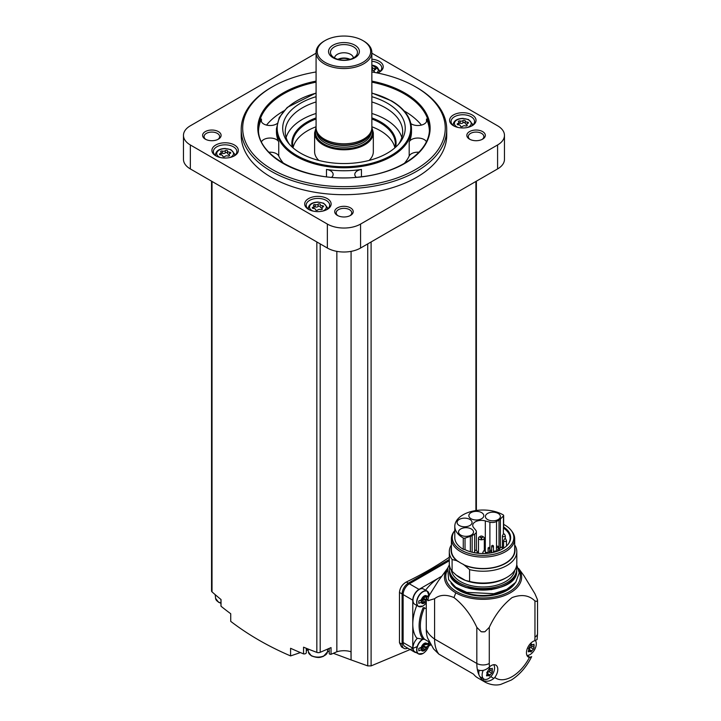 <?xml version="1.0" encoding="UTF-8"?>
<svg xmlns="http://www.w3.org/2000/svg" width="721" height="721" viewBox="0 0 721 721"><rect width="100%" height="100%" fill="white"/><g stroke="black" fill="none" stroke-linecap="round" stroke-linejoin="round"><path stroke-width="1.08" d="M508.008 544.409A27.083 15.637 180 0 0 510.135 538.326A27.083 15.637 180 0 0 503.384 527.997L503.384 533.982M507.052 545.464A27.083 15.637 0 0 0 506.493 544.878M485.314 520.923L489.892 522.157A5.876 3.389 0 0 0 496.526 521.481L499.004 520.048A8.661 5.002 0 0 0 500.383 519.012L503.456 515.939A1.469 0.847 0 0 0 503.655 515.515A1.469 0.847 0 0 0 503.231 514.92A28.254 16.313 0 0 0 472.372 511.234A28.254 16.313 0 0 0 454.798 526.339A28.254 16.313 0 0 0 463.27 537.992A1.469 0.847 0 0 0 465.036 538.118L470.353 536.343A8.661 5.002 0 0 0 472.147 535.55L474.634 534.117A5.876 3.389 0 0 0 476.356 531.719A5.876 3.389 0 0 0 475.806 530.286L473.67 527.646A8.661 5.002 0 0 1 472.733 525.384A8.661 5.002 0 0 1 485.314 520.923L485.314 551.448M503.384 527.997L503.609 526.979A27.587 15.934 180 0 1 508.242 544.112A27.587 15.934 180 0 1 464.648 549.474A1.469 0.847 180 0 1 463.27 549.258A28.254 16.313 180 0 1 454.798 537.605L454.798 526.339M503.655 524.401A30.787 17.773 180 0 1 504.826 525.041A30.787 17.773 180 0 1 511.162 530.35A30.787 17.773 180 0 1 483.241 555.377A30.787 17.773 180 0 1 454.798 530.557L454.176 531.35A31.634 18.259 180 0 0 451.418 538.803L451.418 550.267A31.634 18.259 180 0 0 458.205 561.569L458.205 561.38A31.634 18.259 0 0 0 463.477 564.417L469.587 569.608L469.587 581.432L465.433 580.414A32.075 18.521 0 0 1 460.368 578.035A32.075 18.521 0 0 1 456.249 575.106L452.094 571.329A33.761 19.494 180 0 1 449.291 563.561L449.291 551.736A33.761 19.494 180 0 1 451.418 544.923M503.655 515.515L503.655 526.781A1.469 0.847 180 0 1 503.609 526.979M511.162 530.35L511.928 531.35A31.634 18.259 180 0 1 514.686 538.803A31.634 18.259 180 0 1 483.052 557.072A31.634 18.259 180 0 1 451.418 538.803M514.686 538.803L514.686 550.267A31.634 18.259 180 0 1 496.859 566.697A31.634 18.259 180 0 1 463.477 564.606M449.291 551.736A33.761 19.494 180 0 0 452.094 559.505L456.672 560.686A31.958 18.449 180 0 1 451.418 547.627M456.672 560.686L458.205 561.569M452.094 559.505L452.094 571.329M514.686 547.627A31.958 18.449 180 0 1 499.95 565.931A31.958 18.449 180 0 1 465.009 565.489M514.686 544.923A33.761 19.494 180 0 1 516.813 551.736A33.761 19.494 180 0 1 469.587 569.608M516.813 551.736L516.813 563.561A33.761 19.494 180 0 1 506.926 577.341A33.761 19.494 180 0 1 469.587 581.432M506.926 577.341L505.655 578.08A31.958 18.449 180 0 1 465.505 580.45A31.958 18.449 180 0 1 460.458 578.08A31.958 18.449 180 0 1 460.413 578.053M514.758 570.266A31.832 18.376 180 0 1 483.052 586.984A31.832 18.376 180 0 1 451.355 570.266M516.389 566.643A33.617 19.404 180 0 1 516.669 569.13A33.617 19.404 180 0 1 483.052 588.534A33.617 19.404 180 0 1 449.435 569.13A33.617 19.404 180 0 1 449.715 566.643M537.334 599.34L534.955 593.789L523.924 575.682L518.597 568.4A38.583 22.279 180 0 1 504.601 595.546A38.583 22.279 180 0 1 455.771 592.815A38.583 22.279 0 0 1 447.507 568.4L438.242 581.072L428.743 596.168L426.273 597.592L426.273 629.478A41.106 23.73 0 0 0 434.583 639.067L476.824 663.455A8.805 5.083 0 0 0 489.28 663.455L489.28 627.342C495.102 614.851 502.708 604.937 512.09 597.592C521.508 594.068 529.133 595.195 534.955 600.981L537.334 601.485A8.805 5.083 0 0 0 537.533 600.413A8.805 5.083 0 0 0 537.334 599.34A54.309 31.354 180 0 1 537.334 601.485M426.273 597.592A41.106 23.73 0 0 0 427.959 600.683L434.583 598.727C439.738 594.663 446.209 594.275 453.996 597.583C463.396 604.937 471.011 614.851 476.824 627.342L481.204 631.749A8.805 5.083 0 0 0 484.909 631.749A54.309 31.354 180 0 1 481.204 631.749M484.909 631.749L489.28 627.342M434.583 598.727L434.583 639.067A41.106 23.73 -60 0 0 438.864 654.127L473.535 674.144A41.106 23.73 120 0 0 477.762 677.893L485.341 682.273A41.106 23.73 -60 0 1 482.728 680.327L483.899 679.047M438.864 654.127L433.582 648.927L427.679 638.193A35.23 20.341 -60 0 1 426.273 629.478M485.341 682.273C493.579 686.374 499.437 684.671 500.644 684.445L511.414 680.002C519.85 674.55 526.6 666.772 531.665 656.66L529.448 657.435A9.247 5.335 -60 0 1 528.358 657.047A9.247 5.335 -60 0 1 527.339 648.485A9.247 5.335 -60 0 1 534.748 640.744L537.091 639.554L537.533 633.489A8.805 5.083 0 0 1 534.955 637.085A32.292 18.647 -60 0 1 534.748 640.744M479.204 670.35A8.805 5.083 120 0 0 479.086 675.135A41.106 23.73 120 0 1 477.374 669.638C481.033 671.305 484.737 670.674 488.505 667.745L489.487 666.88A9.247 5.335 -60 0 1 495.877 665.122A9.247 5.335 -60 0 1 494.786 677.443L493.858 678.425C490.1 681.363 486.387 681.994 482.728 680.327A41.106 23.73 120 0 1 479.672 676.298A8.805 5.083 120 0 0 480.628 677.163L483.944 679.074A8.805 5.083 -60 0 1 483.205 670.368M441.739 576.286A38.168 22.036 120 0 0 441.27 576.521A38.168 22.036 -60 0 0 438.278 578.251A38.168 22.036 120 0 0 425.615 590.138A9.688 5.597 120 0 1 425.651 590.229M426.273 608.668L423.155 607.65A35.816 20.675 -60 0 0 423.182 639.365L424.525 639.266A34.932 20.17 -60 0 1 424.498 607.641M429.328 642.041L424.525 639.266M416.783 605.46A9.688 5.597 120 0 0 416.801 605.46A38.168 22.036 120 0 0 412.782 624.08L412.782 648.107A8.805 5.083 120 0 0 414.611 652.135A8.805 5.083 120 0 0 416.152 652.55M423.182 639.365L416.801 638.121A38.168 22.036 -60 0 1 412.782 624.08L412.782 600.16L403.129 594.591L403.129 642.528A8.805 5.083 120 0 0 404.959 646.566L414.611 652.135M420.145 606.83A8.805 5.083 -60 0 1 418.459 606.415L414.818 604.315A8.805 5.083 -60 0 1 414.818 594.14A8.805 5.083 -60 0 1 423.624 589.057L427.274 591.166A8.805 5.083 -60 0 1 428.472 592.419M438.278 578.251L419.009 589.372A8.805 5.083 120 0 0 412.782 600.16M420.145 654.289A8.805 5.083 -60 0 1 418.459 653.884L414.818 651.775A8.805 5.083 -60 0 1 417.342 638.373M428.625 646.151L430.852 644.862M449.291 560.749L409.357 583.803A8.805 5.083 120 0 0 403.129 594.591M449.291 559.496L408.32 583.154A8.805 5.083 120 0 0 402.093 593.942L402.093 644.277A8.805 5.083 120 0 0 403.913 648.314A8.805 5.083 120 0 0 407.753 648.179M417.18 646.593L371.099 665.898L367.737 665.898L351.082 659.895L351.082 251.368M403.913 648.314L401.498 646.917L399.47 642.762L399.47 592.428C399.903 587.876 402.192 584.398 406.329 582A352.299 203.403 180 0 0 449.291 557.261M316.077 53.192L190.344 125.787A23.487 13.564 0 0 0 183.467 135.377L183.467 159.341A23.487 13.564 0 0 0 190.344 168.93L327.361 248.033A23.487 13.564 0 0 0 360.572 248.033L497.589 168.93A23.487 13.564 0 0 0 504.466 159.341L504.466 135.377A23.487 13.564 0 0 0 497.589 125.787L371.856 53.192M183.467 135.377A23.487 13.564 0 0 0 190.344 144.966L327.361 224.069A23.487 13.564 0 0 0 360.572 224.069L497.589 144.966A23.487 13.564 0 0 0 504.466 135.377M453.473 125.724A13.212 7.625 0 0 0 472.156 125.724A13.212 7.625 0 0 0 472.156 114.936A13.212 7.625 0 0 0 453.473 114.936A13.212 7.625 0 0 0 453.473 125.724L453.473 125.724M377.57 73.019A13.212 7.625 0 0 0 379.363 72.154A13.212 7.625 0 0 0 382.545 64.34A13.212 7.625 0 0 0 371.856 59.203M215.777 155.808A13.212 7.625 0 0 0 234.46 155.808A13.212 7.625 0 0 0 234.46 145.02A13.212 7.625 0 0 0 215.777 145.02A13.212 7.625 0 0 0 215.777 155.808L215.777 155.808M308.57 209.387A13.212 7.625 0 0 0 327.253 209.387A13.212 7.625 0 0 0 327.253 198.599A13.212 7.625 0 0 0 308.57 198.599A13.212 7.625 0 0 0 308.57 209.387L308.57 209.387M241.211 129.383L241.211 135.377A102.752 59.32 0 0 0 271.312 177.321A102.752 59.32 0 0 0 383.293 190.182A102.752 59.32 0 0 0 446.723 135.377L446.723 129.383A102.752 59.32 180 0 1 343.962 188.704A102.752 59.32 180 0 1 241.211 129.383A102.752 59.32 180 0 1 271.303 87.43L272.349 86.835A101.282 58.473 180 0 1 316.077 71.965M482.619 131.601A9.247 5.335 180 0 1 482.619 139.153A9.247 5.335 180 0 1 469.542 139.153A9.247 5.335 180 0 1 469.542 131.601A9.247 5.335 180 0 1 482.619 131.601M218.391 131.601A9.247 5.335 180 0 1 218.391 139.153A9.247 5.335 180 0 1 205.314 139.153A9.247 5.335 180 0 1 205.314 131.601A9.247 5.335 180 0 1 218.391 131.601M350.505 207.873A9.247 5.335 180 0 1 350.505 215.426A9.247 5.335 180 0 1 337.428 215.426A9.247 5.335 180 0 1 337.428 207.873A9.247 5.335 180 0 1 350.505 207.873M337.987 215.723A7.778 4.488 180 0 1 336.184 212.848A7.778 4.488 180 0 1 340.988 208.693A7.778 4.488 180 0 1 349.469 209.667A7.778 4.488 180 0 1 351.749 212.848A7.778 4.488 180 0 1 349.937 215.723M205.882 139.45A7.778 4.488 180 0 1 204.07 136.575A7.778 4.488 180 0 1 208.874 132.421A7.778 4.488 180 0 1 217.354 133.394A7.778 4.488 180 0 1 219.635 136.575A7.778 4.488 180 0 1 217.832 139.45M470.101 139.45A7.778 4.488 180 0 1 468.299 136.575A7.778 4.488 180 0 1 473.102 132.421A7.778 4.488 180 0 1 481.583 133.394A7.778 4.488 180 0 1 483.863 136.575A7.778 4.488 180 0 1 482.052 139.45M221.032 605.613A2.199 1.271 0 0 0 220.959 605.928A2.199 1.271 0 0 0 221.032 606.244A352.299 203.403 0 0 0 230.729 613.733L230.729 621.367C248.385 634.895 268.329 646.404 290.581 655.921L290.581 648.287A352.299 203.403 0 0 0 303.55 653.893A2.199 1.271 0 0 0 306.308 652.658A2.199 1.271 0 0 0 306.29 652.478M211.55 181.178L211.55 590.95A2.938 1.694 0 0 0 212.019 591.869A352.299 203.403 0 0 0 221.032 599.53L221.032 606.244M351.082 659.895L350.992 651.748A14.681 8.472 0 0 0 336.851 651.775L331.029 654.308L331.029 647.593L320.196 652.307A2.938 1.694 0 0 1 316.834 652.379A352.299 203.403 0 0 1 303.55 647.179L303.55 653.893M329.263 653.271A1.469 0.847 0 0 0 329.218 653.487A1.469 0.847 0 0 0 331.029 654.308M329.218 649.693A11.743 6.777 0 0 0 328.56 648.675M307.254 648.684A11.743 6.777 0 0 0 306.308 650.495M336.851 651.775L336.851 251.368M350.992 659.877L333.318 653.307M329.218 651.748L327.532 651.099M308.164 649.909L306.308 650.549M300.396 652.577L290.581 655.921M371.856 71.965A101.282 58.473 180 0 1 415.584 86.835L416.621 87.43A102.752 59.32 180 0 1 416.63 87.43A102.752 59.32 180 0 1 446.723 129.383M416.63 87.43L415.584 86.835A101.282 58.473 180 0 1 415.584 169.534A101.282 58.473 180 0 1 272.349 169.534A101.282 58.473 180 0 1 272.349 86.835M410.907 123.624A8.958 5.173 0 0 0 420.848 125.22A8.958 5.173 0 0 0 426.796 120.353A8.958 5.173 0 0 0 426.49 119.01A85.429 49.325 180 0 1 429.355 130.276M421.406 125.094A85.429 49.325 0 0 0 404.373 111.043A85.429 49.325 0 0 0 404.12 110.899M283.813 110.899A85.429 49.325 0 0 0 266.527 125.094M258.569 130.276A85.429 49.325 180 0 1 261.444 119.01A8.958 5.173 0 0 0 261.137 120.353A8.958 5.173 0 0 0 267.085 125.22A8.958 5.173 0 0 0 277.026 123.624M356.291 177.285A8.958 5.173 0 0 1 354.804 174.428A8.958 5.173 0 0 1 361.446 169.435A67.522 38.988 180 0 1 326.487 169.435L326.487 176.753M331.642 177.285A8.958 5.173 0 0 0 333.129 174.428A8.958 5.173 0 0 0 326.487 169.435M426.381 141.658A8.958 5.173 0 0 0 417.648 138.035A8.958 5.173 0 0 0 409.186 141.866A67.522 38.988 180 0 0 411.493 131.781L411.493 128.78A67.522 38.988 180 0 1 343.962 167.768A67.522 38.988 180 0 1 276.44 128.78L276.44 131.781A67.522 38.988 180 0 0 278.739 141.866A8.958 5.173 0 0 0 270.276 138.035A8.958 5.173 0 0 0 261.552 141.658M278.739 141.866L278.739 156.006A67.522 38.988 0 0 0 283.677 163.478M404.256 163.478A67.522 38.988 0 0 0 409.186 156.006A8.958 5.173 0 0 1 418.964 152.221M371.856 96.695A61.258 35.365 180 0 1 387.285 103.175A61.258 35.365 180 0 1 399.885 142.623A61.258 35.365 180 0 1 343.962 163.55A61.258 35.365 180 0 1 288.04 142.623A61.258 35.365 180 0 1 316.077 96.695M371.856 101.949A58.716 33.896 180 0 1 385.483 107.808A58.716 33.896 180 0 1 402.678 131.781A58.716 33.896 180 0 1 398.65 144.119M289.274 144.119A58.716 33.896 180 0 1 285.246 131.781A58.716 33.896 180 0 1 316.077 101.949M371.856 113.476A58.716 33.896 180 0 1 385.483 119.335A58.716 33.896 180 0 1 401.831 137.54M286.102 137.54A58.716 33.896 180 0 1 316.077 113.476M371.856 126.761A51.38 29.66 180 0 1 380.291 130.699A51.38 29.66 180 0 1 394.892 147.76M293.041 147.76A51.38 29.66 180 0 1 316.077 126.761M316.077 127.455L314.608 132.844A29.363 16.953 180 0 0 343.962 149.797A29.363 16.953 180 0 0 373.325 132.844L373.325 151.671A29.363 16.953 180 0 1 369.098 160.441M318.835 160.441A29.363 16.953 180 0 1 314.608 151.671L314.608 132.844M371.856 52.435L371.856 127.698A27.894 16.105 180 0 1 371.351 130.753A27.894 16.105 180 0 1 343.962 143.803A27.894 16.105 180 0 1 316.582 130.753A27.894 16.105 180 0 1 316.077 127.698L316.077 52.435A27.894 16.105 180 0 1 324.243 41.043L325.072 40.565A26.713 15.42 180 0 1 362.861 40.565L363.69 41.043A27.894 16.105 180 0 1 371.856 52.435A27.894 16.105 180 0 1 343.962 68.54A27.894 16.105 180 0 1 316.077 52.435M363.69 41.043L362.861 40.565A26.713 15.42 180 0 1 362.861 62.385A26.713 15.42 180 0 1 325.072 62.385A26.713 15.42 180 0 1 325.072 40.565M354.867 45.18A15.411 8.895 180 0 1 347.955 60.068A15.411 8.895 180 0 1 329.082 49.172A15.411 8.895 180 0 1 354.867 45.18M353.515 46.865A13.501 7.796 180 0 1 356.291 55.553A13.501 7.796 180 0 1 343.962 60.167A13.501 7.796 180 0 1 331.642 55.553A13.501 7.796 180 0 1 336.31 45.955A13.501 7.796 180 0 1 353.515 46.865M334.58 57.977A9.391 5.426 180 0 1 340.537 53.138A9.391 5.426 180 0 1 350.613 54.354A9.391 5.426 180 0 1 353.353 57.977M337.87 59.329A9.391 5.426 180 0 1 350.064 59.329M338.455 59.492A8.805 5.083 180 0 1 349.478 59.492M278.739 156.006A8.958 5.173 0 0 0 268.969 152.221M326.703 209.685A11.743 6.777 0 0 0 329.659 205.188A11.743 6.777 0 0 0 317.916 198.41A11.743 6.777 0 0 0 306.173 205.188A11.743 6.777 0 0 0 309.12 209.685M320.277 204.539A1.163 0.667 0 0 0 320.277 204.512A1.163 0.667 0 0 0 319.403 203.863A1.163 0.667 0 0 0 318.096 204.196A2.028 1.172 0 0 1 315.239 204.638A1.163 0.667 0 0 0 314.059 204.629A1.163 0.667 0 0 0 313.464 205.206A1.163 0.667 0 0 0 313.644 205.566A2.028 1.172 0 0 1 313.941 206.179A2.028 1.172 0 0 1 312.878 207.206A1.163 0.667 0 0 0 312.265 207.801A1.163 0.667 0 0 0 313.464 208.468A2.028 1.172 0 0 1 315.555 209.64A2.028 1.172 0 0 1 315.555 209.676A1.163 0.667 0 0 0 315.546 209.694A1.163 0.667 0 0 0 316.429 210.343A1.163 0.667 0 0 0 317.736 210.018A2.028 1.172 0 0 1 320.584 209.577A1.163 0.667 0 0 0 321.764 209.586A1.163 0.667 0 0 0 322.359 209A1.163 0.667 0 0 0 322.188 208.648A2.028 1.172 0 0 1 321.881 208.036A2.028 1.172 0 0 1 322.954 206.999A1.163 0.667 0 0 0 323.558 206.413A1.163 0.667 0 0 0 322.368 205.737A2.028 1.172 0 0 1 320.277 204.566A2.028 1.172 0 0 1 320.277 204.539M233.91 156.106A11.743 6.777 0 0 0 236.858 151.617A11.743 6.777 0 0 0 225.114 144.831A11.743 6.777 0 0 0 213.371 151.617A11.743 6.777 0 0 0 216.327 156.106M227.485 150.959A1.163 0.667 0 0 0 227.485 150.941A1.163 0.667 0 0 0 226.601 150.292A1.163 0.667 0 0 0 225.294 150.626A2.028 1.172 0 0 1 222.447 151.068A1.163 0.667 0 0 0 221.266 151.049A1.163 0.667 0 0 0 220.671 151.635A1.163 0.667 0 0 0 220.842 151.987A2.028 1.172 0 0 1 221.149 152.6A2.028 1.172 0 0 1 220.076 153.636A1.163 0.667 0 0 0 219.472 154.222A1.163 0.667 0 0 0 220.662 154.898A2.028 1.172 0 0 1 222.753 156.069A2.028 1.172 0 0 1 222.753 156.106A1.163 0.667 0 0 0 222.753 156.124A1.163 0.667 0 0 0 223.636 156.772A1.163 0.667 0 0 0 224.934 156.439A2.028 1.172 0 0 1 227.791 155.997A1.163 0.667 0 0 0 228.972 156.015A1.163 0.667 0 0 0 229.566 155.43A1.163 0.667 0 0 0 229.386 155.078A2.028 1.172 0 0 1 229.089 154.456A2.028 1.172 0 0 1 230.152 153.429A1.163 0.667 0 0 0 230.765 152.834A1.163 0.667 0 0 0 229.566 152.167A2.028 1.172 0 0 1 227.476 150.995A2.028 1.172 0 0 1 227.485 150.959M378.813 72.451A11.743 6.777 0 0 0 381.76 67.954A11.743 6.777 0 0 0 371.856 61.258M372.378 67.368L372.378 69.576A2.028 1.172 0 0 0 372.378 69.613L372.378 67.332A2.028 1.172 0 0 0 372.378 67.332A1.163 0.667 0 0 0 372.378 67.287A1.163 0.667 0 0 0 371.856 66.72M372.378 67.332A2.028 1.172 0 0 0 374.469 68.513A1.163 0.667 0 0 1 375.668 69.18A1.163 0.667 0 0 1 375.055 69.766A2.028 1.172 0 0 0 373.992 70.802A2.028 1.172 0 0 0 374.289 71.415A1.163 0.667 0 0 1 374.46 71.767A1.163 0.667 0 0 1 373.947 72.325M471.606 126.022A11.743 6.777 0 0 0 474.553 121.534A11.743 6.777 0 0 0 462.81 114.747A11.743 6.777 0 0 0 451.067 121.534A11.743 6.777 0 0 0 454.023 126.022M465.18 120.876A1.163 0.667 0 0 0 465.18 120.858A1.163 0.667 0 0 0 464.297 120.209A1.163 0.667 0 0 0 462.99 120.542A2.028 1.172 0 0 1 460.142 120.984A1.163 0.667 0 0 0 458.962 120.966A1.163 0.667 0 0 0 458.367 121.552A1.163 0.667 0 0 0 458.538 121.903A2.028 1.172 0 0 1 458.844 122.516A2.028 1.172 0 0 1 457.781 123.552A1.163 0.667 0 0 0 457.168 124.138A1.163 0.667 0 0 0 458.358 124.814A2.028 1.172 0 0 1 460.449 125.986A2.028 1.172 0 0 1 460.449 126.022A1.163 0.667 0 0 0 460.449 126.04A1.163 0.667 0 0 0 461.332 126.689A1.163 0.667 0 0 0 462.639 126.355A2.028 1.172 0 0 1 465.487 125.914A1.163 0.667 0 0 0 466.667 125.932A1.163 0.667 0 0 0 467.262 125.346A1.163 0.667 0 0 0 467.091 124.994A2.028 1.172 0 0 1 466.784 124.373A2.028 1.172 0 0 1 467.848 123.345A1.163 0.667 0 0 0 468.461 122.75A1.163 0.667 0 0 0 467.271 122.083A2.028 1.172 0 0 1 465.18 120.912A2.028 1.172 0 0 1 465.18 120.876M320.277 206.846L320.277 206.81A2.028 1.172 0 0 0 320.277 206.846A2.028 1.172 0 0 0 321.881 207.99M313.941 208.495A2.028 1.172 0 0 0 313.941 208.459L313.941 206.179M320.277 206.765A1.163 0.667 0 0 0 319.376 206.143A1.163 0.667 0 0 0 318.096 206.476A2.028 1.172 0 0 1 315.239 206.918A1.163 0.667 0 0 0 313.941 206.945M465.18 120.948L465.18 123.156A2.028 1.172 0 0 0 465.18 123.192A2.028 1.172 0 0 0 466.784 124.336M458.844 124.841A2.028 1.172 0 0 0 458.844 124.796L458.844 122.516M465.18 123.102A1.163 0.667 0 0 0 464.27 122.48A1.163 0.667 0 0 0 462.99 122.813A2.028 1.172 0 0 1 460.142 123.255A1.163 0.667 0 0 0 458.844 123.291M372.378 69.613A2.028 1.172 0 0 0 373.992 70.757M372.378 69.531A1.163 0.667 0 0 0 371.856 69M227.485 151.031L227.485 153.24A2.028 1.172 0 0 0 227.476 153.276A2.028 1.172 0 0 0 229.089 154.42M221.149 154.925A2.028 1.172 0 0 0 221.149 154.88L221.149 152.6M227.476 153.185A1.163 0.667 0 0 0 226.574 152.564A1.163 0.667 0 0 0 225.294 152.897A2.028 1.172 0 0 1 222.447 153.339A1.163 0.667 0 0 0 221.149 153.375M441.784 576.223L441.27 576.521M423.461 597.204A1.442 0.829 120 0 0 423.479 597.213L423.461 597.204A0.82 0.478 120 0 0 422.479 598.421A1.442 0.829 120 0 1 422.38 599.412L418.793 600.972L418.793 603.369L422.38 601.81A1.442 0.829 120 0 1 422.479 602.684A0.82 0.478 120 0 0 423.461 602.774A1.442 0.829 120 0 1 424.921 601.909A0.82 0.478 120 0 0 425.922 600.701A1.442 0.829 120 0 1 426.021 599.71L426.273 599.566M428.716 595.24L426.021 597.312A1.442 0.829 120 0 1 425.922 596.438A0.82 0.478 120 0 0 424.939 596.348A1.442 0.829 120 0 1 423.479 597.213M424.939 601.918A1.442 0.829 120 0 0 424.921 601.909L422.227 600.35A1.442 0.829 120 0 0 422.227 600.35A1.442 0.829 120 0 0 420.92 600.963M427.138 646.53L428.716 645.097L428.716 642.699L426.021 644.772A1.442 0.829 120 0 1 425.922 643.898A0.82 0.478 120 0 0 424.939 643.808A1.442 0.829 120 0 1 423.479 644.682A1.442 0.829 120 0 1 423.461 644.664A0.82 0.478 120 0 0 422.479 645.881A1.442 0.829 120 0 1 422.38 646.872L418.793 648.431L418.793 650.829L422.38 649.27A1.442 0.829 120 0 1 422.479 650.153A0.82 0.478 120 0 0 423.461 650.234A1.442 0.829 120 0 1 424.921 649.369A1.442 0.829 120 0 1 424.939 649.387A0.82 0.478 120 0 0 425.922 648.161A1.442 0.829 120 0 1 426.021 647.17L427.138 646.53A4.407 2.542 -60 0 1 424.2 650.621A4.407 2.542 -60 0 1 421.262 649.918M426.021 599.71L423.317 598.151L425.399 596.952M424.786 596.6L426.021 597.312M420.208 600.557L422.38 601.81M422.272 600.377A0.82 0.478 120 0 0 423.218 599.142L425.922 600.701M423.317 598.151A1.442 0.829 120 0 0 423.218 599.142M427.084 644.159L428.716 645.097M426.021 647.17L423.317 645.61L425.399 644.412M424.786 644.06L426.021 644.772M420.208 648.017L422.38 649.27M424.903 649.36L422.245 647.828A1.442 0.829 120 0 0 422.227 647.809A1.442 0.829 120 0 0 420.92 648.431M422.272 647.846A0.82 0.478 120 0 0 423.218 646.602L425.922 648.161M423.317 645.61A1.442 0.829 120 0 0 423.218 646.602M479.672 676.298A8.805 5.083 -60 0 1 479.086 675.135M493.723 664.708A8.805 5.083 -60 0 1 493.75 671.909A8.805 5.083 -60 0 1 488.351 678.641A8.805 5.083 -60 0 1 483.944 679.074M489.676 669.935A0.964 0.559 120 0 1 488.964 671.639L491.767 673.252L488.928 675.901L489.478 676.055M488.928 675.901L488.487 675.415L488.928 675.901M489.649 668.088L490.262 668.439L488.928 669.205L486.729 672.792L487.234 673.621L486.747 674.82L487.414 675.766L488.487 675.415M486.63 675.892L487.414 675.766L486.504 675.235M491.398 668.926L492.434 669.521L491.767 668.574L490.902 669.043M492.344 668.322L491.767 668.574M492.434 669.521L492.164 670.836M491.767 673.252L492.434 671.53M535.424 640.59A8.805 5.083 -60 0 1 535.487 647.791A8.805 5.083 -60 0 1 530.079 654.551A8.805 5.083 -60 0 1 526.925 655.38M531.179 644.168A1.694 0.982 120 0 0 531.341 645.809A1.694 0.982 120 0 0 531.359 645.827A0.964 0.559 120 0 1 530.692 647.539L533.495 649.161L530.656 651.811L531.206 651.964M530.656 651.811L530.214 651.324L530.656 651.811M531.377 643.988L531.99 644.349L530.656 645.115L528.475 648.711L528.953 649.531L528.475 650.73L529.142 651.676L530.214 651.324M528.358 651.802L529.142 651.676L528.232 651.144M533.125 644.835L534.162 645.43L533.495 644.484L532.63 644.953M534.072 644.232L533.495 644.484M534.162 645.43L533.891 646.746M533.495 649.161L534.162 647.44M489.451 668.259A1.694 0.982 120 0 0 489.613 669.899A1.694 0.982 120 0 0 489.631 669.917L492.407 671.512L489.613 669.899M488.964 671.639A1.694 0.982 120 0 0 487.459 673.513L490.262 675.126M487.108 674.234A0.964 0.559 120 0 0 487.459 673.513M530.692 647.539A1.694 0.982 120 0 0 529.187 649.423L531.99 651.036M528.835 650.144A0.964 0.559 120 0 0 529.187 649.423M428.743 596.168A55.12 31.823 0 0 0 427.959 600.683M456.249 575.106L465.433 580.414M478.474 551.835A8.661 5.002 0 0 0 477.338 552.124M485.603 552.16L488.09 552.836M459.277 525.51A7.489 4.326 0 0 0 467.433 526.447A7.489 4.326 0 0 0 472.057 522.455A7.489 4.326 0 0 0 464.576 518.138A7.489 4.326 0 0 0 457.087 522.455A7.489 4.326 0 0 0 459.277 525.51M471.029 518.723A7.489 4.326 0 0 0 479.186 519.661A7.489 4.326 0 0 0 483.809 515.668A7.489 4.326 0 0 0 476.329 511.351A7.489 4.326 0 0 0 468.839 515.668A7.489 4.326 0 0 0 471.029 518.723M487.594 519.562A7.489 4.326 0 0 0 495.751 520.499A7.489 4.326 0 0 0 500.374 516.506A7.489 4.326 0 0 0 492.885 512.18A7.489 4.326 0 0 0 485.404 516.506A7.489 4.326 0 0 0 487.594 519.562M460.728 535.072A7.489 4.326 0 0 0 468.884 536.009A7.489 4.326 0 0 0 473.508 532.017A7.489 4.326 0 0 0 466.018 527.7A7.489 4.326 0 0 0 458.529 532.017A7.489 4.326 0 0 0 460.728 535.072M502.42 546.725L498.725 548.915M482.755 536.595A2.92 1.685 180 0 1 483.458 536.893A2.92 1.685 180 0 1 484.314 538.091A2.92 1.685 180 0 1 481.394 539.777A2.92 1.685 180 0 1 478.474 538.091A2.92 1.685 180 0 1 480.033 536.595M482.421 536.298A1.451 0.838 180 0 1 481.772 537.695A1.451 0.838 180 0 1 479.988 536.667A1.451 0.838 180 0 1 482.421 536.298M504.466 534.045L503.276 534.045L504.466 534.045L505.322 535.865A1.451 0.838 180 0 1 503.871 536.703A1.451 0.838 180 0 1 502.42 535.865L502.42 548.573A1.451 0.838 0 0 0 502.528 548.888M476.41 550.159L475.292 550.204L476.41 550.159M484.737 550.835L483.611 550.88L484.737 550.835M505.574 538.803L504.448 538.848L505.574 538.803M474.634 534.117L474.634 551.051M496.526 521.481L496.526 546.698M489.892 522.157L489.892 548.032M516.669 569.13L516.669 570.572A33.617 19.404 180 0 1 483.052 589.976A33.617 19.404 180 0 1 449.435 570.572L449.435 569.13M506.665 584.38A33.175 19.152 180 0 1 459.439 584.38M511.477 586.443A33.617 19.404 180 0 1 454.627 586.443M515.145 583.028A34.058 19.665 180 0 1 483.052 596.105A34.058 19.665 180 0 1 450.967 583.028M519.102 570.906A37.294 21.531 180 0 1 483.052 597.97A37.294 21.531 180 0 1 447.011 570.906M453.996 597.583L455.771 592.815M476.824 627.342L476.824 663.455A41.106 23.73 -60 0 0 477.374 669.638M529.448 657.435A32.292 18.647 -60 0 1 494.786 677.443M534.955 600.981L534.955 637.085M489.487 666.88A32.292 18.647 -60 0 1 489.28 663.455M475.914 510.558L475.914 181.449M371.099 665.898L371.099 241.959M497.589 168.93L497.589 144.966M190.344 168.93L190.344 144.966M327.361 248.033L327.361 224.069M360.572 248.033L360.572 224.069M212.019 591.869L212.019 181.449M316.834 652.379L316.834 241.959M320.196 652.307L320.196 243.896M367.737 665.898L367.737 243.896M371.856 81.112A86.169 49.749 180 0 1 404.896 93.009A86.169 49.749 180 0 1 394.973 168.281A86.169 49.749 180 0 1 267.599 151.221A86.169 49.749 180 0 1 316.077 81.112M371.856 82.158A85.429 49.325 180 0 1 404.373 93.901A85.429 49.325 180 0 1 429.401 128.78C430.221 151.275 399.731 172.869 360.509 176.861C309.769 183.693 256.649 158.214 258.533 128.78A85.429 49.325 180 0 1 316.077 82.158M426.49 119.01L426.49 121.687M261.444 119.01L261.444 121.687M361.446 169.435L361.446 176.753M409.186 141.866L409.186 156.006M371.856 93.144A66.792 38.564 180 0 1 391.197 100.913A66.792 38.564 180 0 1 385.293 158.476A66.792 38.564 180 0 1 286.994 148.301A66.792 38.564 180 0 1 316.077 93.144M371.856 117.893A52.11 30.084 180 0 1 380.814 122.029A52.11 30.084 180 0 1 395.649 147.174M292.284 147.174A52.11 30.084 180 0 1 316.077 117.893M371.856 118.992A51.38 29.66 180 0 1 380.291 122.931A51.38 29.66 180 0 1 395.342 143.903L394.874 147.859M293.059 147.859L292.591 143.903A51.38 29.66 180 0 1 316.077 118.992M371.838 128.248A28.768 16.61 180 0 1 343.962 148.977A28.768 16.61 180 0 1 316.095 128.248M371.784 128.852A28.48 16.439 180 0 1 343.962 148.805A28.48 16.439 180 0 1 316.149 128.852M371.27 130.997L371.27 131.402A27.299 15.763 180 0 1 343.962 147.165A27.299 15.763 180 0 1 316.663 131.402L316.663 130.997M371.063 131.619A27.299 15.763 180 0 1 343.962 145.444A27.299 15.763 180 0 1 316.87 131.619M371.351 130.753L370.837 132.304A27.362 15.799 180 0 1 343.962 145.11A27.362 15.799 180 0 1 317.096 132.304L316.582 130.753M327.19 209.342A9.571 5.525 0 0 0 327.469 207.639L327.613 209.009M327.469 207.639L323.684 203.223L317.97 202.042C312.463 202.25 309.264 204.115 308.363 207.639A9.571 5.525 0 0 0 308.633 209.342M322.666 211.109A8.4 4.849 0 0 0 324.54 204.124A8.4 4.849 0 0 0 312.346 203.475A8.4 4.849 0 0 0 311.968 210.532A8.4 4.849 0 0 0 313.157 211.109M234.397 155.772A9.571 5.525 0 0 0 234.676 154.069L234.821 155.43M234.676 154.069L230.882 149.644L225.177 148.463C219.671 148.679 216.462 150.545 215.561 154.069A9.571 5.525 0 0 0 215.84 155.772M229.873 157.529A8.4 4.849 0 0 0 231.738 150.545A8.4 4.849 0 0 0 219.554 149.896A8.4 4.849 0 0 0 219.175 156.962A8.4 4.849 0 0 0 220.365 157.529M379.3 72.109A9.571 5.525 0 0 0 379.57 70.406L379.724 71.776M376.668 72.839A8.4 4.849 0 0 0 371.856 65.142M472.093 125.688A9.571 5.525 0 0 0 472.372 123.985L472.516 125.355M472.372 123.985L468.578 119.56L462.873 118.379C457.366 118.595 454.158 120.461 453.257 123.985A9.571 5.525 0 0 0 453.536 125.688M467.568 127.446A8.4 4.849 0 0 0 469.434 120.461A8.4 4.849 0 0 0 457.249 119.812A8.4 4.849 0 0 0 456.871 126.878A8.4 4.849 0 0 0 458.06 127.446M322.368 207.278L322.368 205.737M322.188 209.351L322.188 208.648M312.878 208.387L312.878 207.206M315.239 206.918L315.239 204.638M318.096 206.476L318.096 204.196M467.271 123.615L467.271 122.083M467.091 125.697L467.091 124.994M457.781 124.733L457.781 123.552M460.142 123.255L460.142 120.984M462.99 122.813L462.99 120.542M374.469 70.045L374.469 68.513M374.289 72.118L374.289 71.415M229.566 153.699L229.566 152.167M229.386 155.781L229.386 155.078M220.076 154.817L220.076 153.636M222.447 153.339L222.447 151.068M225.294 152.897L225.294 150.626M327.442 651.937L323.441 656.353C321.007 656.984 319.024 658.769 311.337 655.831L308.381 651.937A9.553 5.516 0 0 0 311.157 655.488A9.553 5.516 0 0 0 321.296 656.75A9.553 5.516 0 0 0 327.442 651.937L327.758 649.017M220.959 603.27L218.544 602.26L215.588 598.358A9.553 5.516 0 0 0 218.364 601.918A9.553 5.516 0 0 0 220.959 602.981M408.32 583.154L406.329 582M402.093 593.942L399.47 592.428M402.093 644.277L399.47 642.762M419.009 589.372L409.357 583.803M412.782 648.107L403.129 642.528M426.273 603.098L423.633 605.604A8.715 5.029 -60 0 1 423.02 605.991L418.459 606.415A8.805 5.083 -60 0 1 418.459 596.249A8.805 5.083 -60 0 1 427.274 591.166L429.148 596.042M423.633 605.604L423.011 605.991A8.715 5.029 -60 0 1 416.855 602.414A8.715 5.029 -60 0 1 423.065 591.743A8.715 5.029 -60 0 1 429.175 595.402M426.273 601.044A4.407 2.542 -60 0 1 424.2 603.153A4.407 2.542 -60 0 1 421.262 602.459M421.262 600.061A4.407 2.542 -60 0 1 424.2 595.97A4.407 2.542 -60 0 1 427.138 596.664M429.148 643.502L429.13 641.924A8.715 5.029 -60 0 1 429.148 643.502C428.68 647.485 426.841 650.675 423.633 653.064A8.715 5.029 -60 0 1 423.02 653.451L418.459 653.884A8.805 5.083 -60 0 1 417.026 647.125A8.805 5.083 -60 0 1 422.398 639.356M423.633 653.064L423.011 653.46A8.715 5.029 -60 0 1 416.864 650.027A8.715 5.029 -60 0 1 422.794 639.365M421.262 647.521A4.407 2.542 -60 0 1 424.2 643.429A4.407 2.542 -60 0 1 427.138 644.132M425.201 596.015L425.922 596.438M422.524 602.233L423.461 602.774M422.245 600.359L424.903 601.9M425.201 643.483L425.922 643.898M422.524 649.693L423.461 650.234M493.858 678.425L490.794 676.659M530.232 657.426L527.015 655.569M531.359 645.827L534.126 647.422L531.341 645.809M470.353 536.343L470.353 551.754M465.036 538.118L465.036 549.672M503.456 515.939L503.456 527.727M500.383 519.012L500.383 547.897M463.27 537.992L463.27 549.258M472.147 535.55L472.147 552.241M499.004 520.048L499.004 548.69M490.974 550.754A0.928 0.532 180 0 1 489.965 551.619A0.928 0.532 180 0 1 489.397 551.123L489.397 553.115M499.32 549.456A0.928 0.532 180 0 1 498.319 550.33A0.928 0.532 180 0 1 497.742 549.835L497.742 551.087M489.667 547.96A0.928 0.532 180 0 1 488.667 548.834A0.928 0.532 180 0 1 488.09 548.339L488.09 553.268M493.2 545.923A0.928 0.532 180 0 1 492.191 546.788A0.928 0.532 180 0 1 491.623 546.302L491.623 552.755M498.031 546.671A0.928 0.532 180 0 1 497.021 547.545A0.928 0.532 180 0 1 496.454 547.05L496.454 551.529M476.482 550.204L477.338 552.025A1.451 0.838 180 0 1 475.887 552.863A1.451 0.838 180 0 1 474.427 552.025L474.427 552.737M484.8 550.88L485.657 552.701A1.451 0.838 180 0 1 484.548 553.512M483.989 553.53A1.451 0.838 180 0 1 482.755 552.701L482.755 553.539M505.637 538.848L506.493 540.669A1.451 0.838 180 0 1 505.042 541.507A1.451 0.838 180 0 1 503.591 540.669L503.591 548.248M476.356 531.719L476.356 550.132M516.669 570.572C518.678 595.87 447.435 595.879 449.435 570.572M501.762 586.858L491.28 589.652L466.172 587.543L464.351 586.858M449.363 564.804L447.714 568.103L448.624 579.639L455.654 587.191L466.793 592.374L493.822 593.698L506.71 589.427L515.731 582.316L519.237 572.88L516.75 564.804M537.533 600.413L537.533 633.489M430.455 644.177L429.085 644.105M476.383 510.486L476.383 181.178M411.493 128.78C411.177 117.865 404.535 108.565 391.557 100.877L371.856 92.982M316.077 92.982L287.264 107.411L279.216 117.613L276.44 128.78M373.325 132.844L371.856 127.455M308.363 207.639L308.209 209.009M215.561 154.069L215.417 155.43M379.57 70.406L371.856 64.917M453.257 123.985L453.112 125.355M321.881 209.541L321.881 208.036M465.18 123.192L465.18 120.912M466.784 125.887L466.784 124.373M373.992 72.307L373.992 70.802M227.476 153.276L227.476 150.995M229.089 155.97L229.089 154.456M329.218 648.386L329.218 653.487M306.308 648.296L306.308 652.658M220.959 599.475L220.959 605.928M308.381 651.937L308.065 648.999M215.588 598.358L215.191 594.645M422.227 647.809L424.921 649.369M486.981 674.486L488.703 675.478M489.379 668.223L490.668 668.962M528.709 650.396L530.431 651.387M531.107 644.132L532.395 644.871M478.474 538.091L478.474 553.313M484.314 538.091L484.314 550.709M481.691 538.767L481.394 538.254L481.096 538.767L481.691 538.767M481.096 537.406L481.394 538.254L481.691 537.406M489.397 551.123A0.928 0.928 0 0 1 490.325 550.204A0.928 0.928 0 0 1 491.244 551.123L491.244 552.818M496.039 551.664A0.928 0.928 0 0 0 494.218 551.871M497.742 549.835A0.928 0.928 0 0 1 498.671 548.906A0.928 0.928 0 0 1 499.599 549.835L499.599 550.357M488.09 548.339A0.928 0.928 0 0 1 489.018 547.41A0.928 0.928 0 0 1 489.938 548.339L489.938 550.285M491.623 546.302A0.928 0.928 0 0 1 492.542 545.373A0.928 0.928 0 0 1 493.47 546.302L493.47 552.358M496.454 547.05A0.928 0.928 0 0 1 497.382 546.13A0.928 0.928 0 0 1 498.301 547.05L498.301 548.987M477.338 552.025L477.338 553.187M475.292 550.204L474.427 552.025M485.657 552.701L485.657 553.467M483.611 550.88L482.755 552.701M506.493 540.669L506.493 546.013M504.448 538.848L503.591 540.669M505.322 535.865L505.322 538.713M503.276 534.045L502.42 535.865"/></g></svg>
